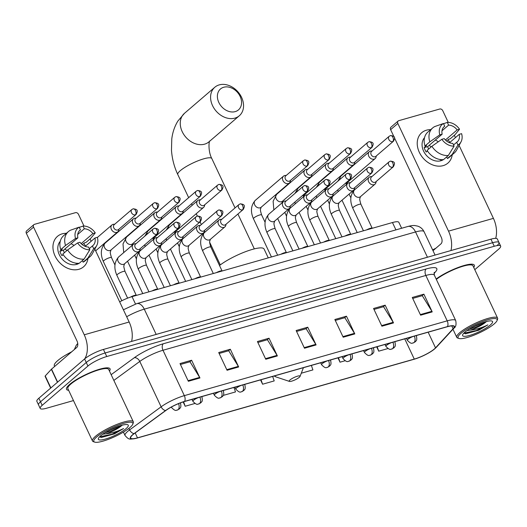 <?xml version="1.0" encoding="UTF-8"?>
<svg xmlns="http://www.w3.org/2000/svg" width="527" height="527" viewBox="0 0 527 527"><rect width="100%" height="100%" fill="white"/><g stroke="black" fill="none" stroke-linecap="round" stroke-linejoin="round"><path stroke-width="0.79" d="M119.669 301.872A15.039 3.202 -25.2 0 1 132.033 296.642L392.463 222.539A15.039 3.202 -25.2 0 1 398.853 222.341L401.64 228.263M496.987 245.622A15.039 3.202 154.8 0 0 498.983 242.525L497.31 238.981A15.039 3.202 154.8 0 0 490.927 239.179L103.43 349.441A15.039 3.202 154.8 0 0 84.59 358.946L38.853 398.234A15.039 3.202 154.8 0 0 36.864 401.337L38.53 404.881A15.039 3.202 154.8 0 1 40.526 401.785A15.039 3.202 154.8 0 0 38.53 404.881L40.197 408.425A15.039 3.202 154.8 0 0 46.58 408.227L73.477 400.573M498.983 242.525A15.039 3.202 154.8 0 0 492.593 242.723L105.097 352.985A15.039 3.202 154.8 0 0 86.263 362.49L40.526 401.785L86.263 362.49A15.039 3.202 154.8 0 1 105.097 352.985L492.593 242.723A15.039 3.202 154.8 0 1 498.983 242.525L500.65 246.069A15.039 3.202 154.8 0 0 494.267 246.267L106.764 356.529A15.039 3.202 154.8 0 0 87.93 366.041L42.193 405.329A15.039 3.202 154.8 0 0 40.197 408.425M473.733 267.433A24.064 5.125 154.8 0 0 474.333 265.18A24.064 5.125 154.8 0 0 459.261 267.077A24.064 5.125 154.8 0 0 436.145 278.994A24.064 5.125 154.8 0 1 459.261 267.077A24.064 5.125 154.8 0 1 474.333 265.18A24.064 5.125 154.8 0 1 473.733 267.433M109.458 371.08A24.064 5.125 154.8 0 0 110.057 368.828A24.064 5.125 154.8 0 0 93.239 371.383A24.064 5.125 154.8 0 0 69.709 384.361A24.064 5.125 154.8 0 0 66.514 389.321A24.064 5.125 154.8 0 0 68.635 390.29A24.064 5.125 154.8 0 1 66.514 389.321A24.064 5.125 154.8 0 1 69.709 384.361A24.064 5.125 154.8 0 1 93.239 371.383A24.064 5.125 154.8 0 1 110.057 368.828A24.064 5.125 154.8 0 1 109.458 371.08M434.367 348.96A16.041 3.419 -25.2 0 1 414.275 359.098L137.494 437.858A16.041 3.419 -25.2 0 1 130.683 438.069A16.041 3.419 -25.2 0 1 134.332 433.563L165.853 410.487A16.041 3.419 -25.2 0 1 184.417 401.548L447.278 326.753A16.041 3.419 -25.2 0 1 454.09 326.542A16.041 3.419 -25.2 0 1 453.108 328.749L435.519 347.86A16.041 3.419 -25.2 0 1 434.367 348.96M434.676 348.867A16.442 3.505 154.8 0 0 435.855 347.748L453.451 328.637A16.442 3.505 154.8 0 0 447.469 326.588L184.608 401.383A16.442 3.505 154.8 0 0 165.577 410.546L134.062 433.622A16.442 3.505 154.8 0 0 136.427 438.26A16.442 3.505 154.8 0 0 137.297 438.023L414.084 359.262A16.442 3.505 154.8 0 0 432.977 350.205A16.442 3.505 154.8 0 0 434.676 348.867M474.787 269.672L498.654 249.172A15.039 3.202 154.8 0 0 500.65 246.069M227.058 370.27L218.712 352.543L230.325 349.236L238.672 366.963L227.058 370.27M188.343 381.284L180.003 363.558L191.617 360.251L199.957 377.978L188.343 381.284M343.189 337.227L334.849 319.5L346.463 316.193L354.803 333.92L343.189 337.227M381.904 326.206L373.557 308.479L385.171 305.179L393.511 322.906L381.904 326.206M420.612 315.192L412.272 297.465L423.886 294.165L432.226 311.892L420.612 315.192M265.766 359.256L257.426 341.529L269.04 338.222L277.38 355.949L265.766 359.256M304.481 348.242L296.134 330.515L307.748 327.208L316.095 344.935L304.481 348.242M183.139 401.936L185.168 406.251L194.885 403.484M301.306 373.208L312.919 369.901L311.365 365.428M337.972 357.853L340.014 362.187L345.007 360.771M376.686 346.838L378.729 351.173L387.898 348.564M223.619 394.683L223.883 395.237L235.497 391.93L233.942 387.457M260.549 379.888L262.591 384.223L274.205 380.916L272.657 376.443M307.748 327.208L305.91 328.789M296.576 331.443L306.134 328.723L315.772 344.342A4.012 2.391 74.1 0 1 316.095 344.935M269.04 338.222L267.202 339.803M257.861 342.458L267.42 339.737L277.064 355.363A4.012 2.391 74.1 0 1 277.38 355.949M423.886 294.165L422.048 295.739M412.707 298.401L422.265 295.68L431.909 311.299A4.012 2.391 74.1 0 1 432.226 311.892M385.171 305.179L383.333 306.754M373.999 309.415L383.557 306.694L393.195 322.313A4.012 2.391 74.1 0 1 393.511 322.906M346.463 316.193L344.625 317.774M335.284 320.429L344.842 317.709L354.487 333.327A4.012 2.391 74.1 0 1 354.803 333.92M191.617 360.251L189.779 361.832M180.438 364.486L189.997 361.766L199.641 377.391A4.012 2.391 74.1 0 1 199.957 377.978M230.325 349.236L228.487 350.817M219.153 353.472L228.711 350.751L238.349 366.377A4.012 2.391 74.1 0 1 238.672 366.963M262.591 384.223L261.043 379.743M340.014 362.187L338.466 357.714M378.729 351.173L377.174 346.7M223.883 395.237L223.652 394.578M185.168 406.251L183.62 401.785M426.468 130.182A20.052 15.52 -130.7 0 1 430.684 129.649A20.052 15.52 -130.7 0 0 426.468 130.182A20.052 15.52 -130.7 0 0 419.327 152.316A20.052 15.52 -130.7 0 0 443.154 165.636A20.052 15.52 -130.7 0 1 420.981 155.281A20.052 15.52 -130.7 0 1 421.745 132.699A20.052 15.52 -130.7 0 1 426.468 130.182M448.102 139.741A20.052 15.52 -130.7 0 1 449.781 142.474A20.052 15.52 -130.7 0 0 448.102 139.741M452.245 154.74A20.052 15.52 -130.7 0 1 443.154 165.636A20.052 15.52 -130.7 0 0 447.878 163.12L447.878 163.12A20.052 15.52 -130.7 0 0 452.245 154.74M495.696 238.356A20.052 11.956 -105.9 0 0 493.424 218.369L459.103 145.432M450.947 250.556A20.052 11.956 -105.9 0 0 448.523 231.142L397.845 123.456L390.626 129.655L394.025 136.888M455.427 137.619L454.333 135.287M448.266 122.396L442.752 110.677A2.503 1.943 49.3 0 0 439.768 109.01L398.735 120.69A2.503 1.943 49.3 0 0 398.148 121.006A2.503 1.943 49.3 0 0 397.845 123.456M394.473 137.843L441.297 237.348A5.013 2.991 74.1 0 1 440.974 243.849L433.003 250.694M390.626 129.655A2.503 1.943 -130.7 0 1 390.922 127.205L398.148 121.006M429.057 145.439A12.529 9.703 -130.7 0 1 431.224 146.855M441.988 130.808L448.596 125.13A10.026 7.76 -130.7 0 1 457.153 129.912L445.427 139.984M449.491 142.718L459.241 134.345A10.026 7.76 -130.7 0 1 457.232 141.868A10.026 7.76 -130.7 0 1 456.672 142.297L453.549 144.978M435.295 140.077A10.026 7.76 -130.7 0 1 438.26 141.816M443.372 159.622A14.539 11.251 -130.7 0 1 440.862 160.761A14.539 11.251 -130.7 0 1 425.197 153.858A14.539 11.251 -130.7 0 1 424.525 137.679M441.751 159.661A14.539 11.251 -130.7 0 1 440.276 159.879L440.638 159.576M428.616 149.088A10.026 7.76 49.3 0 1 427.72 146.585L442.16 134.181L439.781 134.859L429.808 141.842L424.993 145.979L426.56 145.531L424.156 147.6A14.539 11.251 -130.7 0 0 426.238 152.033L427.456 150.992M446.659 156.921L447.403 158.508L452.219 154.371L457.956 145.017L456.672 142.297M459.241 134.345L461.619 133.667A13.037 10.092 -130.7 0 1 461.026 141.862L456.58 150.109A16.541 12.806 -130.7 0 1 454.254 153.014L449.445 157.151A16.541 12.806 -130.7 0 1 447.403 158.508M443.53 159.609A16.541 12.806 -130.7 0 1 427.081 150.412L431.896 146.275L441.863 139.286L444.248 138.614A10.026 7.76 -130.7 0 0 452.805 143.397L454.083 146.124L448.345 155.472L443.53 159.609M424.993 145.979A16.541 12.806 -130.7 0 1 427.884 132.053L432.7 127.916A16.541 12.806 -130.7 0 1 434.742 126.559L443.444 123.509L444.729 126.23L443.662 127.145M454.254 153.014A16.541 12.806 -130.7 0 1 452.219 154.371M448.345 155.472A16.541 12.806 -130.7 0 1 431.896 146.275M429.808 141.842A16.541 12.806 -130.7 0 1 432.7 127.916M461.026 141.862A13.037 10.092 -130.7 0 1 457.956 145.017M454.083 146.124A13.037 10.092 -130.7 0 1 441.863 139.286M439.781 134.859A13.037 10.092 -130.7 0 1 443.444 123.509M442.16 134.181A10.026 7.76 -130.7 0 1 444.169 126.658A10.026 7.76 -130.7 0 1 444.729 126.23M446.593 141.032L448.681 139.24L450.249 138.792L455.064 134.655L459.531 129.234L457.153 129.912M448.596 125.13L447.318 122.402L443.543 123.726M447.318 122.402A13.037 10.092 -130.7 0 1 459.531 129.234M427.72 146.585L424.156 147.6M460.941 333.341A21.554 4.591 154.8 0 0 458.977 338.466A21.554 4.591 154.8 0 0 475.268 334.645A21.554 4.591 154.8 0 0 494.234 323.868A21.554 4.591 154.8 0 0 497.047 320.554A21.554 4.591 154.8 0 0 484.089 320.95A21.554 4.591 154.8 0 0 460.941 333.341M497.047 320.554L497.534 319.29A22.556 4.802 154.8 0 0 497.58 318.11A22.556 4.802 154.8 0 0 481.81 320.508A22.556 4.802 154.8 0 0 459.748 332.675A22.556 4.802 154.8 0 0 456.757 337.32A22.556 4.802 154.8 0 0 457.693 338.038L458.977 338.466M463.793 333.189L465.598 333.802L478.779 330.218L487.857 324.876C482.1 327.735 476.105 329.513 469.886 330.205A12.529 2.668 154.8 0 0 485.584 322.28L475.183 327.399L469.162 329.138M469.886 330.205L466.968 330.581M490.36 324.968A16.541 3.524 154.8 0 0 491.875 321.035A16.541 3.524 154.8 0 0 479.372 323.96A16.541 3.524 154.8 0 0 464.807 332.241A16.541 3.524 154.8 0 0 462.647 334.79A16.541 3.524 154.8 0 0 472.607 334.474A16.541 3.524 154.8 0 0 490.36 324.968M485.584 322.28L486.559 321.503M435.961 248.158A25.065 5.342 154.8 0 0 432.634 249.91M497.58 318.11L472.969 265.819A22.556 4.802 154.8 0 0 458.22 267.828A22.556 4.802 154.8 0 0 436.336 279.402M487.857 324.876L476.276 330.561L463.859 333.123M478.819 324.191L476.856 325.06M478.779 330.218L465.321 333.782M483.99 322.247L471.685 327.662M223.744 87.245A13.788 10.672 49.3 0 0 218.83 102.462A13.788 10.672 49.3 0 0 235.213 111.619A13.788 10.672 49.3 0 0 240.121 96.401A13.788 10.672 49.3 0 0 223.744 87.245M234.89 118.12A18.801 14.552 -130.7 0 1 214.1 108.41A18.801 14.552 -130.7 0 1 214.818 87.245A18.801 14.552 -130.7 0 1 219.252 84.88A18.801 14.552 -130.7 0 1 240.035 94.596A18.801 14.552 -130.7 0 1 239.317 115.762A18.801 14.552 -130.7 0 1 234.89 118.12M289.969 379.98A6.014 1.285 154.8 0 0 289.422 381.41A6.014 1.285 154.8 0 0 293.967 380.342A6.014 1.285 154.8 0 0 299.257 377.332A6.014 1.285 154.8 0 0 300.047 376.41A6.014 1.285 154.8 0 0 296.431 376.522A6.014 1.285 154.8 0 0 289.969 379.98M268.256 257.881L264.086 249.034A27.569 5.876 154.8 0 0 246.208 251.432A27.569 5.876 154.8 0 0 219.509 265.489M372.075 150.992L371.048 151.051A4.512 3.491 49.3 0 0 370.349 151.163A4.512 3.491 49.3 0 0 369.289 151.73A4.512 3.491 49.3 0 0 368.742 156.144A4.512 3.491 49.3 0 0 374.104 159.141A4.512 3.491 49.3 0 0 375.165 158.574A4.512 3.491 49.3 0 0 376.107 156.941L376.318 155.933M392.694 141.618A3.261 2.523 49.3 0 1 389.091 139.932A3.261 2.523 49.3 0 1 389.216 136.262L371.548 151.44A3.261 2.523 49.3 0 0 371.153 154.628A3.261 2.523 49.3 0 0 375.026 156.796A3.261 2.523 49.3 0 0 375.797 156.387L393.465 141.21C395.296 137.685 395.316 135.992 390.448 135.604A3.261 1.943 -105.9 0 1 392.905 137.389A3.261 1.943 74.1 0 1 392.694 141.618A3.261 2.523 49.3 0 0 393.465 141.21M350.626 157.092L349.599 157.151A4.512 3.491 49.3 0 0 348.907 157.27A4.512 3.491 49.3 0 0 347.84 157.836A4.512 3.491 49.3 0 0 347.3 162.25A4.512 3.491 49.3 0 0 352.655 165.247A4.512 3.491 49.3 0 0 353.722 164.681A4.512 3.491 49.3 0 0 354.658 163.041L354.875 162.039M371.252 147.718A3.261 2.523 49.3 0 1 367.648 146.032A3.261 2.523 49.3 0 1 367.774 142.362L350.099 157.547A3.261 2.523 49.3 0 0 349.711 160.728A3.261 2.523 49.3 0 0 353.577 162.896A3.261 2.523 49.3 0 0 354.348 162.487L372.016 147.31C373.847 143.785 373.874 142.092 369.005 141.704A3.261 1.943 -105.9 0 1 371.463 143.496A3.261 1.943 74.1 0 1 371.252 147.718A3.261 2.523 49.3 0 0 372.016 147.31M329.177 163.199L328.156 163.251A4.512 3.491 49.3 0 0 327.458 163.37A4.512 3.491 49.3 0 0 326.397 163.937A4.512 3.491 49.3 0 0 325.851 168.35A4.512 3.491 49.3 0 0 331.213 171.347A4.512 3.491 49.3 0 0 332.273 170.781A4.512 3.491 49.3 0 0 333.216 169.141L333.426 168.139M349.803 153.818A3.261 2.523 49.3 0 1 346.199 152.138A3.261 2.523 49.3 0 1 346.325 148.469L328.657 163.647A3.261 2.523 49.3 0 0 328.262 166.835A3.261 2.523 49.3 0 0 332.135 168.996A3.261 2.523 49.3 0 0 332.899 168.587L350.574 153.41C352.405 149.885 352.425 148.199 347.556 147.804A3.261 1.943 -105.9 0 1 350.014 149.596A3.261 1.943 74.1 0 1 349.803 153.818A3.261 2.523 49.3 0 0 350.574 153.41M307.735 169.299L306.707 169.358A4.512 3.491 49.3 0 0 306.009 169.47A4.512 3.491 49.3 0 0 304.949 170.037A4.512 3.491 49.3 0 0 304.402 174.45A4.512 3.491 49.3 0 0 309.764 177.447A4.512 3.491 49.3 0 0 310.831 176.881A4.512 3.491 49.3 0 0 311.767 175.247L311.977 174.239M328.361 159.925A3.261 2.523 49.3 0 1 324.757 158.238A3.261 2.523 49.3 0 1 324.882 154.569L307.208 169.747A3.261 2.523 49.3 0 0 306.819 172.935A3.261 2.523 49.3 0 0 310.686 175.102A3.261 2.523 49.3 0 0 311.457 174.694L329.125 159.516C330.956 155.992 330.976 154.299 326.108 153.91A3.261 1.943 -105.9 0 1 328.565 155.696A3.261 1.943 74.1 0 1 328.361 159.925A3.261 2.523 49.3 0 0 329.125 159.516M286.286 175.399L285.265 175.458A4.512 3.491 49.3 0 0 284.567 175.577A4.512 3.491 49.3 0 0 283.506 176.143A4.512 3.491 49.3 0 0 282.959 180.557A4.512 3.491 49.3 0 0 288.322 183.554A4.512 3.491 49.3 0 0 289.382 182.988A4.512 3.491 49.3 0 0 290.324 181.347L290.535 180.346M306.912 166.025A3.261 2.523 49.3 0 1 303.308 164.338A3.261 2.523 49.3 0 1 303.433 160.676L285.766 175.853A3.261 2.523 49.3 0 0 285.37 179.035A3.261 2.523 49.3 0 0 289.244 181.202A3.261 2.523 49.3 0 0 290.008 180.794L307.682 165.616C309.514 162.092 309.533 160.399 304.665 160.01A3.261 1.943 -105.9 0 1 307.122 161.802A3.261 1.943 74.1 0 1 306.912 166.025A3.261 2.523 49.3 0 0 307.682 165.616M200.504 199.812L199.476 199.865A4.512 3.491 49.3 0 0 198.784 199.983A4.512 3.491 49.3 0 0 197.717 200.55A4.512 3.491 49.3 0 0 197.177 204.963A4.512 3.491 49.3 0 0 202.533 207.961A4.512 3.491 49.3 0 0 203.6 207.394A4.512 3.491 49.3 0 0 204.535 205.761L204.753 204.753M221.129 190.431A3.261 2.523 49.3 0 1 217.526 188.752A3.261 2.523 49.3 0 1 217.651 185.082L199.977 200.26A3.261 2.523 49.3 0 0 199.588 203.448A3.261 2.523 49.3 0 0 203.462 205.609A3.261 2.523 49.3 0 0 204.226 205.201L221.893 190.023C223.725 186.505 223.751 184.812 218.883 184.417A3.261 1.943 -105.9 0 1 221.34 186.209A3.261 1.943 74.1 0 1 221.129 190.431A3.261 2.523 49.3 0 0 221.893 190.023M179.055 205.912L178.034 205.971A4.512 3.491 49.3 0 0 177.335 206.083A4.512 3.491 49.3 0 0 176.275 206.65A4.512 3.491 49.3 0 0 175.728 211.063A4.512 3.491 49.3 0 0 181.09 214.061A4.512 3.491 49.3 0 0 182.151 213.494A4.512 3.491 49.3 0 0 183.093 211.861L183.304 210.853M199.68 196.538A3.261 2.523 49.3 0 1 196.077 194.852A3.261 2.523 49.3 0 1 196.202 191.182L178.534 206.36A3.261 2.523 49.3 0 0 178.139 209.548A3.261 2.523 49.3 0 0 182.013 211.716A3.261 2.523 49.3 0 0 182.783 211.307L200.451 196.13C202.282 192.605 202.302 190.912 197.434 190.524A3.261 1.943 -105.9 0 1 199.891 192.309A3.261 1.943 74.1 0 1 199.68 196.538A3.261 2.523 49.3 0 0 200.451 196.13M157.613 212.012L156.585 212.071A4.512 3.491 49.3 0 0 155.887 212.19A4.512 3.491 49.3 0 0 154.826 212.756A4.512 3.491 49.3 0 0 154.286 217.17A4.512 3.491 49.3 0 0 159.641 220.167A4.512 3.491 49.3 0 0 160.709 219.601A4.512 3.491 49.3 0 0 161.644 217.961L161.855 216.959M178.238 202.638A3.261 2.523 49.3 0 1 174.635 200.958A3.261 2.523 49.3 0 1 174.76 197.289L157.086 212.467A3.261 2.523 49.3 0 0 156.697 215.655A3.261 2.523 49.3 0 0 160.564 217.816A3.261 2.523 49.3 0 0 161.334 217.407L179.002 202.23C180.833 198.705 180.853 197.012 175.992 196.624A3.261 1.943 -105.9 0 1 178.442 198.415A3.261 1.943 74.1 0 1 178.238 202.638A3.261 2.523 49.3 0 0 179.002 202.23M136.164 218.119L135.143 218.178A4.512 3.491 49.3 0 0 134.444 218.29A4.512 3.491 49.3 0 0 133.384 218.857A4.512 3.491 49.3 0 0 132.837 223.27A4.512 3.491 49.3 0 0 138.199 226.267A4.512 3.491 49.3 0 0 139.26 225.701A4.512 3.491 49.3 0 0 140.202 224.067L140.413 223.059M156.789 208.738A3.261 2.523 49.3 0 1 153.186 207.058A3.261 2.523 49.3 0 1 153.311 203.389L135.643 218.567A3.261 2.523 49.3 0 0 135.248 221.755A3.261 2.523 49.3 0 0 139.121 223.922A3.261 2.523 49.3 0 0 139.886 223.507L157.56 208.33C159.391 204.812 159.411 203.119 154.543 202.724A3.261 1.943 -105.9 0 1 157 204.516A3.261 1.943 74.1 0 1 156.789 208.738A3.261 2.523 49.3 0 0 157.56 208.33M114.721 224.219L113.694 224.278A4.512 3.491 49.3 0 0 112.995 224.39A4.512 3.491 49.3 0 0 111.935 224.957A4.512 3.491 49.3 0 0 111.388 229.37A4.512 3.491 49.3 0 0 116.75 232.367A4.512 3.491 49.3 0 0 117.817 231.801A4.512 3.491 49.3 0 0 118.753 230.167L118.964 229.159M135.347 214.845A3.261 2.523 49.3 0 1 131.743 213.158A3.261 2.523 49.3 0 1 131.862 209.489L114.194 224.667A3.261 2.523 49.3 0 0 113.806 227.855A3.261 2.523 49.3 0 0 117.673 230.022A3.261 2.523 49.3 0 0 118.443 229.614L136.111 214.436C137.942 210.912 137.962 209.219 133.094 208.83A3.261 1.943 -105.9 0 1 135.551 210.616A3.261 1.943 74.1 0 1 135.347 214.845A3.261 2.523 49.3 0 0 136.111 214.436M371.943 176.558L370.916 176.611A4.512 3.491 49.3 0 0 369.157 177.296A4.512 3.491 49.3 0 0 368.617 181.71A4.512 3.491 49.3 0 0 375.04 184.14A4.512 3.491 49.3 0 0 375.975 182.507L376.192 181.499M392.569 167.178A3.261 2.523 49.3 0 1 388.966 165.498A3.261 2.523 49.3 0 1 389.091 161.829L371.416 177.006A3.261 2.523 49.3 0 0 371.028 180.194A3.261 2.523 49.3 0 0 374.895 182.355A3.261 2.523 49.3 0 0 375.665 181.947L393.333 166.769C395.164 163.245 395.191 161.558 390.323 161.163A3.261 1.943 -105.9 0 1 392.773 162.955A3.261 1.943 74.1 0 1 392.569 167.178A3.261 2.523 49.3 0 0 393.333 166.769M372.339 228.27L372.088 228.145A4.512 0.962 154.8 0 0 366.515 229.924M350.495 182.658L349.473 182.717A4.512 3.491 49.3 0 0 347.715 183.396A4.512 3.491 49.3 0 0 347.168 187.81A4.512 3.491 49.3 0 0 353.591 190.24A4.512 3.491 49.3 0 0 354.533 188.607L354.743 187.599M371.12 173.284A3.261 2.523 49.3 0 1 367.517 171.598A3.261 2.523 49.3 0 1 367.642 167.929L349.974 183.106A3.261 2.523 49.3 0 0 349.579 186.294A3.261 2.523 49.3 0 0 353.452 188.462A3.261 2.523 49.3 0 0 354.216 188.053L371.891 172.876C373.722 169.351 373.742 167.658 368.874 167.27A3.261 1.943 -105.9 0 1 371.331 169.055A3.261 1.943 74.1 0 1 371.12 173.284A3.261 2.523 49.3 0 0 371.891 172.876M350.89 234.37L350.639 234.245A4.512 0.962 154.8 0 0 345.073 236.024M329.052 188.758L328.025 188.818A4.512 3.491 49.3 0 0 326.266 189.503A4.512 3.491 49.3 0 0 325.719 193.916A4.512 3.491 49.3 0 0 332.148 196.347A4.512 3.491 49.3 0 0 333.084 194.707L333.295 193.705M349.678 179.384A3.261 2.523 49.3 0 1 346.074 177.704A3.261 2.523 49.3 0 1 346.199 174.035L328.525 189.213A3.261 2.523 49.3 0 0 328.137 192.401A3.261 2.523 49.3 0 0 332.003 194.562A3.261 2.523 49.3 0 0 332.774 194.153L350.442 178.976C352.273 175.451 352.293 173.758 347.425 173.37A3.261 1.943 -105.9 0 1 349.882 175.162A3.261 1.943 74.1 0 1 349.678 179.384A3.261 2.523 49.3 0 0 350.442 178.976M329.441 240.47L329.197 240.345A4.512 0.962 154.8 0 0 323.624 242.13M307.603 194.865L306.582 194.918A4.512 3.491 49.3 0 0 304.817 195.603A4.512 3.491 49.3 0 0 304.277 200.016A4.512 3.491 49.3 0 0 310.699 202.447A4.512 3.491 49.3 0 0 311.641 200.813L311.852 199.805M328.229 185.484A3.261 2.523 49.3 0 1 324.625 183.804A3.261 2.523 49.3 0 1 324.751 180.135L307.083 195.313A3.261 2.523 49.3 0 0 306.688 198.501A3.261 2.523 49.3 0 0 310.561 200.662A3.261 2.523 49.3 0 0 311.325 200.253L329 185.076C330.831 181.552 330.851 179.865 325.982 179.47A3.261 1.943 -105.9 0 1 328.44 181.262A3.261 1.943 74.1 0 1 328.229 185.484A3.261 2.523 49.3 0 0 329 185.076M307.999 246.577L307.748 246.452A4.512 0.962 154.8 0 0 302.175 248.23M286.161 200.965L285.133 201.024A4.512 3.491 49.3 0 0 283.374 201.703A4.512 3.491 49.3 0 0 282.828 206.116A4.512 3.491 49.3 0 0 289.251 208.547A4.512 3.491 49.3 0 0 290.193 206.913L290.403 205.905M306.78 191.591A3.261 2.523 49.3 0 1 303.177 189.904A3.261 2.523 49.3 0 1 303.302 186.235L285.634 201.413A3.261 2.523 49.3 0 0 285.239 204.601A3.261 2.523 49.3 0 0 289.112 206.768A3.261 2.523 49.3 0 0 289.883 206.36L307.551 191.182C309.382 187.658 309.402 185.965 304.534 185.576A3.261 1.943 -105.9 0 1 306.991 187.362A3.261 1.943 74.1 0 1 306.78 191.591A3.261 2.523 49.3 0 0 307.551 191.182M286.55 252.677L286.306 252.552A4.512 0.962 154.8 0 0 280.733 254.337M221.821 219.272L220.793 219.331A4.512 3.491 49.3 0 0 219.034 220.009A4.512 3.491 49.3 0 0 218.494 224.423A4.512 3.491 49.3 0 0 224.917 226.854A4.512 3.491 49.3 0 0 225.852 225.22L226.07 224.212M242.446 209.898A3.261 2.523 49.3 0 1 238.843 208.211A3.261 2.523 49.3 0 1 238.968 204.542L221.294 219.719A3.261 2.523 49.3 0 0 220.905 222.908A3.261 2.523 49.3 0 0 224.779 225.075A3.261 2.523 49.3 0 0 225.543 224.667L243.21 209.489C245.042 205.965 245.068 204.272 240.2 203.883A3.261 1.943 -105.9 0 1 242.657 205.668A3.261 1.943 74.1 0 1 242.446 209.898A3.261 2.523 49.3 0 0 243.21 209.489M222.216 270.983L221.966 270.858A4.512 0.962 154.8 0 0 216.393 272.643M200.372 225.372L199.351 225.431A4.512 3.491 49.3 0 0 197.592 226.116A4.512 3.491 49.3 0 0 197.045 230.53A4.512 3.491 49.3 0 0 203.468 232.96A4.512 3.491 49.3 0 0 204.41 231.32L204.621 230.319M220.997 215.998A3.261 2.523 49.3 0 1 217.394 214.318A3.261 2.523 49.3 0 1 217.519 210.648L199.852 225.826A3.261 2.523 49.3 0 0 199.456 229.014A3.261 2.523 49.3 0 0 203.33 231.175A3.261 2.523 49.3 0 0 204.094 230.767L221.768 215.589C223.6 212.065 223.619 210.372 218.751 209.983A3.261 1.943 -105.9 0 1 221.208 211.775A3.261 1.943 74.1 0 1 220.997 215.998A3.261 2.523 49.3 0 0 221.768 215.589M200.767 277.09L200.517 276.958A4.512 0.962 154.8 0 0 194.95 278.743M178.93 231.478L177.902 231.537A4.512 3.491 49.3 0 0 176.143 232.216A4.512 3.491 49.3 0 0 175.596 236.63A4.512 3.491 49.3 0 0 182.026 239.06A4.512 3.491 49.3 0 0 182.961 237.427L183.172 236.419M199.555 222.098A3.261 2.523 49.3 0 1 195.952 220.418A3.261 2.523 49.3 0 1 196.077 216.749L178.403 231.926A3.261 2.523 49.3 0 0 178.014 235.114A3.261 2.523 49.3 0 0 181.881 237.282A3.261 2.523 49.3 0 0 182.652 236.867L200.319 221.689C202.151 218.171 202.17 216.478 197.302 216.083A3.261 1.943 -105.9 0 1 199.759 217.875A3.261 1.943 74.1 0 1 199.555 222.098A3.261 2.523 49.3 0 0 200.319 221.689M179.318 283.19L179.075 283.065A4.512 0.962 154.8 0 0 173.502 284.843M157.481 237.578L156.46 237.637A4.512 3.491 49.3 0 0 154.701 238.316A4.512 3.491 49.3 0 0 154.154 242.73A4.512 3.491 49.3 0 0 160.577 245.16A4.512 3.491 49.3 0 0 161.519 243.527L161.73 242.519M178.106 228.204A3.261 2.523 49.3 0 1 174.503 226.518A3.261 2.523 49.3 0 1 174.628 222.849L156.96 238.026A3.261 2.523 49.3 0 0 156.565 241.214A3.261 2.523 49.3 0 0 160.439 243.382A3.261 2.523 49.3 0 0 161.203 242.973L178.877 227.796C180.708 224.271 180.728 222.578 175.86 222.19A3.261 1.943 -105.9 0 1 178.317 223.975A3.261 1.943 74.1 0 1 178.106 228.204A3.261 2.523 49.3 0 0 178.877 227.796M157.876 289.29L157.626 289.165A4.512 0.962 154.8 0 0 152.053 290.95M136.038 243.678L135.011 243.737A4.512 3.491 49.3 0 0 133.252 244.423A4.512 3.491 49.3 0 0 132.705 248.836A4.512 3.491 49.3 0 0 139.128 251.267A4.512 3.491 49.3 0 0 140.07 249.627L140.281 248.625M156.664 234.304A3.261 2.523 49.3 0 1 153.061 232.624A3.261 2.523 49.3 0 1 153.179 228.955L135.511 244.133A3.261 2.523 49.3 0 0 135.123 247.321A3.261 2.523 49.3 0 0 138.99 249.482A3.261 2.523 49.3 0 0 139.76 249.073L157.428 233.896C159.259 230.371 159.279 228.685 154.411 228.29A3.261 1.943 -105.9 0 1 156.868 230.082A3.261 1.943 74.1 0 1 156.664 234.304A3.261 2.523 49.3 0 0 157.428 233.896M136.427 295.397L136.183 295.265A4.512 0.962 154.8 0 0 130.485 297.123M62.199 233.836A20.052 15.52 -130.7 0 1 66.415 233.296A20.052 15.52 -130.7 0 0 62.199 233.836A20.052 15.52 -130.7 0 0 55.052 255.97A20.052 15.52 -130.7 0 0 78.879 269.29A20.052 15.52 -130.7 0 1 56.705 258.928A20.052 15.52 -130.7 0 1 57.476 236.353A20.052 15.52 -130.7 0 1 62.199 233.836M83.826 243.388A20.052 15.52 -130.7 0 1 85.506 246.122A20.052 15.52 -130.7 0 0 83.826 243.388M87.969 258.395A20.052 15.52 -130.7 0 1 78.879 269.29A20.052 15.52 -130.7 0 0 83.602 266.774A20.052 15.52 -130.7 0 0 87.969 258.395M131.585 341.43A20.052 11.956 -105.9 0 0 129.155 322.017L94.827 249.08M84.623 358.92A20.052 11.956 -105.9 0 0 84.248 334.797L33.57 227.104L26.35 233.309L77.028 341.002A5.013 2.991 74.1 0 1 76.705 347.497L51.534 369.124L57.641 382.101M91.158 241.267L90.058 238.935M83.991 226.05L78.477 214.331A2.503 1.943 49.3 0 0 75.499 212.664L34.466 224.337A2.503 1.943 49.3 0 0 33.873 224.654A2.503 1.943 49.3 0 0 33.57 227.104M26.35 233.309A2.503 1.943 -130.7 0 1 26.653 230.859L33.873 224.654M50.651 388.103L45.091 376.278A2.503 0.534 -25.2 0 1 45.243 375.935L51.356 369.295A2.503 0.534 -25.2 0 1 51.534 369.124M64.781 249.087A12.529 9.703 -130.7 0 1 66.949 250.503M77.713 234.456L84.327 228.784A10.026 7.76 -130.7 0 1 92.884 233.566L81.151 243.639M85.222 246.366L94.965 238A10.026 7.76 -130.7 0 1 92.963 245.516A10.026 7.76 -130.7 0 1 92.403 245.944L89.274 248.632M71.02 243.731A10.026 7.76 -130.7 0 1 73.984 245.463M79.096 263.276A14.539 11.251 -130.7 0 1 76.586 264.416A14.539 11.251 -130.7 0 1 60.921 257.512A14.539 11.251 -130.7 0 1 60.249 241.333M77.476 263.316A14.539 11.251 -130.7 0 1 76.007 263.533L76.362 263.223M64.347 252.743A10.026 7.76 49.3 0 1 63.444 250.239L77.891 237.829L75.506 238.507L65.532 245.496L60.724 249.633L62.291 249.185L59.88 251.254A14.539 11.251 -130.7 0 0 61.969 255.681L63.181 254.64M82.383 260.575L83.128 262.156L87.943 258.026L93.681 248.672L92.403 245.944M94.965 238L97.343 237.321A13.037 10.092 -130.7 0 1 96.751 245.516L92.311 253.764A16.541 12.806 -130.7 0 1 89.985 256.669L85.17 260.799A16.541 12.806 -130.7 0 1 83.128 262.156M79.254 263.263A16.541 12.806 -130.7 0 1 62.805 254.06L67.621 249.923L77.594 242.94L79.972 242.262A10.026 7.76 -130.7 0 0 88.529 247.044L89.814 249.772L84.07 259.126L79.254 263.263M60.724 249.633A16.541 12.806 -130.7 0 1 63.609 235.707L68.424 231.57A16.541 12.806 -130.7 0 1 70.466 230.213L79.169 227.157L80.453 229.884L79.386 230.8M89.985 256.669A16.541 12.806 -130.7 0 1 87.943 258.026M84.07 259.126A16.541 12.806 -130.7 0 1 67.621 249.923M65.532 245.496A16.541 12.806 -130.7 0 1 68.424 231.57M96.751 245.516A13.037 10.092 -130.7 0 1 93.681 248.672M89.814 249.772A13.037 10.092 -130.7 0 1 77.594 242.94M75.506 238.507A13.037 10.092 -130.7 0 1 79.169 227.157M77.891 237.829A10.026 7.76 -130.7 0 1 79.893 230.306A10.026 7.76 -130.7 0 1 80.453 229.884M82.324 244.68L84.406 242.888L85.973 242.446L90.789 238.309L95.262 232.888L92.884 233.566M84.327 228.784L83.042 226.057L79.274 227.374M83.042 226.057A13.037 10.092 -130.7 0 1 95.262 232.888M63.444 250.239L59.88 251.254M96.665 436.988A21.554 4.591 154.8 0 0 94.702 442.12A21.554 4.591 154.8 0 0 110.999 438.299A21.554 4.591 154.8 0 0 129.958 427.516A21.554 4.591 154.8 0 0 132.771 424.202A21.554 4.591 154.8 0 0 119.813 424.597A21.554 4.591 154.8 0 0 96.665 436.988M132.771 424.202L133.259 422.944A22.556 4.802 154.8 0 0 133.305 421.765A22.556 4.802 154.8 0 0 117.534 424.156A22.556 4.802 154.8 0 0 95.473 436.323A22.556 4.802 154.8 0 0 92.482 440.974A22.556 4.802 154.8 0 0 93.424 441.692L94.702 442.12M133.305 421.765L108.7 369.467A22.556 4.802 154.8 0 0 92.93 371.864A22.556 4.802 154.8 0 0 70.868 384.031A22.556 4.802 154.8 0 0 67.878 388.676L92.482 440.974M71.685 351.805A25.065 5.342 154.8 0 0 57.674 360.652A25.065 5.342 154.8 0 0 54.347 365.817L54.643 366.449M99.517 436.843L101.322 437.45L114.504 433.873L123.581 428.53C117.824 431.382 111.836 433.161 105.617 433.859A12.529 2.668 154.8 0 0 121.309 425.935L110.914 431.046L104.893 432.786M105.617 433.859L102.693 434.228M126.085 428.622A16.541 3.524 154.8 0 0 127.6 424.69A16.541 3.524 154.8 0 0 115.097 427.614A16.541 3.524 154.8 0 0 100.538 435.888A16.541 3.524 154.8 0 0 98.371 438.438A16.541 3.524 154.8 0 0 108.331 438.128A16.541 3.524 154.8 0 0 126.085 428.622M121.309 425.935L122.284 425.151M123.581 428.53L112.007 434.215L99.583 436.778M114.543 427.845L112.58 428.708M114.504 433.873L101.052 437.436M119.721 425.902L107.409 431.317M395.922 229.891L392.463 222.539M135.498 304.013L132.033 296.642M490.927 239.179L494.267 246.267M38.853 398.234L42.193 405.329M84.59 358.946L87.93 366.041M103.43 349.441L106.764 356.529M123.39 309.777L136.724 303.638L407.99 226.452C410.974 225.655 413.267 225.358 414.881 225.563L417.746 226.136C420.605 227.117 422.713 228.975 424.064 231.696A20.052 4.269 154.8 0 0 415.546 231.959L427.437 257.222A20.052 4.269 -25.2 0 1 428.813 256.853M407.99 226.452A10.026 5.975 74.1 0 1 415.546 231.959L144.279 309.151L156.17 334.408L427.437 257.222A2.503 1.495 -105.9 0 0 427.443 257.242M136.724 303.638A10.026 5.975 74.1 0 1 144.279 309.151A20.052 4.269 154.8 0 0 126.671 316.747M154.707 334.849A20.052 4.269 -25.2 0 1 156.17 334.408A2.503 1.495 -105.9 0 0 156.176 334.428M414.275 359.098L404.749 338.854M432.977 350.205L436.356 347.293A5.013 4.341 -137.4 0 1 435.855 347.748M184.608 401.383A5.013 2.991 -105.9 0 0 184.338 395.639L447.199 320.844A5.013 2.991 74.1 0 1 447.469 326.588M165.577 410.546A5.013 3.3 -126.2 0 1 161.13 406.818A20.052 4.269 -25.2 0 1 184.338 395.639L162.988 350.257A20.052 4.269 154.8 0 0 139.78 361.436L113.852 380.415M436.356 347.293L453.951 328.183A5.013 4.341 -137.4 0 1 453.451 328.637M426.165 268.968A5.013 2.991 74.1 0 0 425.842 275.463L447.199 320.844A20.052 4.269 -25.2 0 1 455.717 320.581L434.36 275.199A20.052 4.269 154.8 0 0 425.842 275.463L162.988 350.257A5.013 2.991 74.1 0 1 163.304 343.762L426.165 268.968A25.065 5.342 -25.2 0 1 435.282 272.084L433.998 273.48M134.062 433.622A5.013 3.3 -126.2 0 1 129.616 429.887L161.13 406.818L139.78 361.436A5.013 3.3 53.8 0 0 134.299 357.728A25.065 5.342 -25.2 0 1 163.304 343.762M136.427 438.26C129.227 439.32 129.26 440.164 125.051 435.526A20.052 4.269 -25.2 0 1 129.616 429.887L128.904 428.379M111.151 374.677L134.299 357.728M435.282 272.084A5.013 4.341 42.6 0 0 434.116 272.716M137.494 437.858L135.182 432.944M435.519 347.86L428.148 332.194M453.108 328.749L451.764 325.884M304.198 347.636L315.772 344.342M342.906 336.621L354.487 333.327M381.62 325.607L393.195 322.313M420.329 314.593L431.909 311.299M265.483 358.656L277.064 355.363M226.775 369.671L238.349 366.377M188.06 380.685L199.641 377.391M448.523 231.142L493.424 218.369M188.666 197.658L177.797 174.556C174.18 166.809 172.072 158.693 171.479 150.228L171.776 138.996C172.573 132.429 174.589 126.467 177.83 121.124L184.49 113.298A18.801 14.552 49.3 0 0 183.771 134.464A18.801 14.552 49.3 0 0 204.555 144.174A18.801 14.552 49.3 0 0 208.988 141.816L239.317 115.762M177.797 174.556A18.801 4.005 -25.2 0 1 180.287 170.682A18.801 4.005 -25.2 0 1 203.837 158.798A18.801 4.005 -25.2 0 1 211.814 158.548C208.205 151.908 208.725 141.658 209.772 140.953M275.186 375.725A16.581 3.531 154.8 0 0 275.911 376.904L289.422 381.41M416.225 335.587L416.429 336.009C417.437 341.298 415.869 340.501 415.507 341.621L413.26 342.965A5.013 2.991 -105.9 0 0 413.978 342.576A5.013 2.991 74.1 0 0 414.321 336.134M416.429 336.009A5.013 1.067 154.8 0 0 415.335 335.844M345.132 183.534A4.512 3.491 49.3 0 0 345.844 183.416A4.512 3.491 49.3 0 0 346.055 183.35A4.512 3.491 49.3 0 0 346.904 182.856L375.165 158.574M413.049 336.496A5.013 1.067 154.8 0 0 408.017 339.243A5.013 1.067 154.8 0 0 407.351 340.277L406.455 338.367M369.289 151.73L341.028 176.011A4.512 3.491 49.3 0 0 340.099 179.272M394.782 341.694L394.98 342.115C395.994 347.405 394.427 346.608 394.058 347.721L391.818 349.072A5.013 2.991 -105.9 0 0 392.529 348.676A5.013 2.991 74.1 0 0 392.878 342.234M394.98 342.115A5.013 1.067 154.8 0 0 393.886 341.944M323.69 189.641A4.512 3.491 49.3 0 0 324.395 189.522A4.512 3.491 49.3 0 0 324.612 189.45A4.512 3.491 49.3 0 0 325.462 188.956L353.722 164.681M391.601 342.596A5.013 1.067 154.8 0 0 386.574 345.35A5.013 1.067 154.8 0 0 385.909 346.384L385.006 344.474M347.84 157.836L319.579 182.111A4.512 3.491 49.3 0 0 318.651 185.372M373.333 347.794L373.531 348.215C374.545 353.505 372.978 352.708 372.609 353.821L370.369 355.172A5.013 2.991 -105.9 0 0 371.08 354.783A5.013 2.991 74.1 0 0 371.43 348.334M373.531 348.215A5.013 1.067 154.8 0 0 372.437 348.051M302.241 195.741A4.512 3.491 49.3 0 0 302.953 195.622A4.512 3.491 49.3 0 0 303.163 195.557A4.512 3.491 49.3 0 0 304.013 195.056L332.273 170.781M370.158 348.696A5.013 1.067 154.8 0 0 365.125 351.45A5.013 1.067 154.8 0 0 364.46 352.484L363.564 350.574M326.397 163.937L298.13 188.211A4.512 3.491 49.3 0 0 297.202 191.479M351.891 353.894L352.089 354.315C353.103 359.605 351.535 358.815 351.166 359.928L348.927 361.272A5.013 2.991 -105.9 0 0 349.638 360.883A5.013 2.991 74.1 0 0 349.987 354.44M352.089 354.315A5.013 1.067 154.8 0 0 350.995 354.151M304.949 170.037L276.688 194.318A4.512 3.491 49.3 0 0 276.517 199.397A4.512 3.491 49.3 0 0 281.504 201.729A4.512 3.491 49.3 0 0 281.721 201.657A4.512 3.491 49.3 0 0 282.564 201.162L310.831 176.881M348.709 354.803A5.013 1.067 154.8 0 0 343.683 357.55A5.013 1.067 154.8 0 0 343.018 358.584L342.115 356.674M330.442 360L330.64 360.422C331.654 365.712 330.086 364.915 329.718 366.028L327.478 367.378A5.013 2.991 -105.9 0 0 328.189 366.983A5.013 2.991 74.1 0 0 328.538 360.54M330.64 360.422A5.013 1.067 154.8 0 0 329.546 360.251M265.081 222.275L261.623 214.917A4.512 0.962 154.8 0 0 259.916 214.917A4.512 0.962 154.8 0 0 254.054 217.829A4.512 0.962 154.8 0 0 253.454 218.758L271.438 256.978M283.506 176.143L255.239 200.418A4.512 3.491 49.3 0 0 255.068 205.497A4.512 3.491 49.3 0 0 260.061 207.829A4.512 3.491 49.3 0 0 260.272 207.757A4.512 3.491 49.3 0 0 261.122 207.263L289.382 182.988M327.26 360.903A5.013 1.067 154.8 0 0 322.234 363.656A5.013 1.067 154.8 0 0 321.569 364.691L320.673 362.78M244.66 384.407L244.857 384.829C245.872 390.118 244.304 389.321 243.935 390.435L241.695 391.785A5.013 2.991 -105.9 0 0 242.407 391.396A5.013 2.991 74.1 0 0 242.756 384.947M244.857 384.829A5.013 1.067 154.8 0 0 243.764 384.664M173.567 232.354A4.512 3.491 49.3 0 0 174.272 232.236A4.512 3.491 49.3 0 0 174.49 232.17A4.512 3.491 49.3 0 0 175.339 231.669L203.6 207.394M241.478 385.309A5.013 1.067 154.8 0 0 236.452 388.063A5.013 1.067 154.8 0 0 235.786 389.097L234.89 387.187M197.717 200.55L169.457 224.825A4.512 3.491 49.3 0 0 168.528 228.092M223.211 390.507L223.408 390.929C224.423 396.218 222.855 395.428 222.486 396.541L220.246 397.885A5.013 2.991 -105.9 0 0 220.958 397.496A5.013 2.991 74.1 0 0 221.307 391.054M223.408 390.929A5.013 1.067 154.8 0 0 222.322 390.764M152.119 238.454A4.512 3.491 49.3 0 0 152.83 238.342A4.512 3.491 49.3 0 0 153.041 238.27A4.512 3.491 49.3 0 0 153.891 237.776L182.151 213.494M220.036 391.416A5.013 1.067 154.8 0 0 215.003 394.17A5.013 1.067 154.8 0 0 214.337 395.197L213.442 393.294M176.275 206.65L148.015 230.931A4.512 3.491 49.3 0 0 147.079 234.192M201.769 396.614L201.966 397.035C202.981 402.325 201.413 401.528 201.044 402.641L198.804 403.992A5.013 2.991 -105.9 0 0 199.516 403.596A5.013 2.991 74.1 0 0 199.865 397.154M201.966 397.035A5.013 1.067 154.8 0 0 200.873 396.864M154.826 212.756L126.566 237.031A4.512 3.491 49.3 0 0 126.394 242.11A4.512 3.491 49.3 0 0 131.381 244.442A4.512 3.491 49.3 0 0 131.598 244.37A4.512 3.491 49.3 0 0 132.448 243.876L160.709 219.601M198.587 397.516A5.013 1.067 154.8 0 0 193.561 400.27A5.013 1.067 154.8 0 0 192.895 401.304L191.993 399.394M180.405 402.892L180.517 403.135C181.532 408.425 179.964 407.628 179.595 408.748L177.355 410.092A5.013 2.991 -105.9 0 0 178.067 409.703A5.013 2.991 74.1 0 0 178.567 403.616M114.958 264.995L111.5 257.637A4.512 0.962 154.8 0 0 109.794 257.637A4.512 0.962 154.8 0 0 103.931 260.549A4.512 0.962 154.8 0 0 103.332 261.478L121.809 300.746M133.384 218.857L105.117 243.131A4.512 3.491 49.3 0 0 104.945 248.217A4.512 3.491 49.3 0 0 109.939 250.542A4.512 3.491 49.3 0 0 110.15 250.477A4.512 3.491 49.3 0 0 110.999 249.976L139.26 225.701M171.571 406.936A5.013 1.067 154.8 0 0 171.446 407.404L171.295 407.088M372.174 228.184L360.949 204.324A4.512 0.962 154.8 0 0 359.249 204.331A4.512 0.962 154.8 0 0 353.38 207.243A4.512 0.962 154.8 0 0 352.787 208.172L363.432 230.8M352.787 208.172C349.618 200.925 350.211 194.812 354.572 189.825A4.512 3.491 49.3 0 0 354.025 194.239A4.512 3.491 49.3 0 0 359.598 197.17A4.512 3.491 49.3 0 0 360.448 196.67L375.04 184.14M350.732 234.291L339.5 210.431A4.512 0.962 154.8 0 0 337.8 210.431A4.512 0.962 154.8 0 0 331.938 213.343A4.512 0.962 154.8 0 0 331.338 214.272L341.99 236.906M331.338 214.272C328.169 207.025 328.762 200.912 333.123 195.932A4.512 3.491 49.3 0 0 332.577 200.346A4.512 3.491 49.3 0 0 338.156 203.27A4.512 3.491 49.3 0 0 339.006 202.776L353.591 190.24M329.283 240.391L318.058 216.531A4.512 0.962 154.8 0 0 316.358 216.531A4.512 0.962 154.8 0 0 310.489 219.443A4.512 0.962 154.8 0 0 309.889 220.372L320.541 243.006M309.889 220.372C306.727 213.125 307.32 207.012 311.681 202.032A4.512 3.491 49.3 0 0 311.134 206.446A4.512 3.491 49.3 0 0 316.707 209.371A4.512 3.491 49.3 0 0 317.557 208.876L332.148 196.347M307.84 246.491L296.609 222.631A4.512 0.962 154.8 0 0 294.909 222.638A4.512 0.962 154.8 0 0 289.046 225.549A4.512 0.962 154.8 0 0 288.447 226.478L299.092 249.106M288.447 226.478C285.278 219.232 285.871 213.119 290.232 208.132A4.512 3.491 49.3 0 0 289.685 212.546A4.512 3.491 49.3 0 0 295.265 215.477A4.512 3.491 49.3 0 0 296.115 214.976L310.699 202.447M286.392 252.598L275.166 228.738A4.512 0.962 154.8 0 0 273.46 228.738A4.512 0.962 154.8 0 0 267.597 231.649A4.512 0.962 154.8 0 0 266.998 232.578L277.65 255.213M266.998 232.578C263.829 225.332 264.429 219.219 268.783 214.239A4.512 3.491 49.3 0 0 268.243 218.652A4.512 3.491 49.3 0 0 273.816 221.577A4.512 3.491 49.3 0 0 274.666 221.083L289.251 208.547M222.051 270.904L210.826 247.044A4.512 0.962 154.8 0 0 209.127 247.044A4.512 0.962 154.8 0 0 203.257 249.956A4.512 0.962 154.8 0 0 202.664 250.885L213.31 273.52M202.664 250.885C199.496 243.639 200.089 237.525 204.45 232.545A4.512 3.491 49.3 0 0 203.903 236.959A4.512 3.491 49.3 0 0 209.482 239.884A4.512 3.491 49.3 0 0 210.326 239.39L224.917 226.854M200.609 277.004L189.377 253.144A4.512 0.962 154.8 0 0 187.678 253.144A4.512 0.962 154.8 0 0 181.815 256.056A4.512 0.962 154.8 0 0 181.216 256.985L191.868 279.62M181.216 256.985C178.047 249.739 178.646 243.626 183.001 238.645A4.512 3.491 49.3 0 0 182.461 243.059A4.512 3.491 49.3 0 0 188.034 245.984A4.512 3.491 49.3 0 0 188.883 245.49L203.468 232.96M179.16 283.111L167.935 259.251A4.512 0.962 154.8 0 0 166.236 259.251A4.512 0.962 154.8 0 0 160.366 262.163A4.512 0.962 154.8 0 0 159.767 263.092L170.419 285.72M159.767 263.092C156.605 255.845 157.198 249.732 161.558 244.745A4.512 3.491 49.3 0 0 161.012 249.159A4.512 3.491 49.3 0 0 166.585 252.09A4.512 3.491 49.3 0 0 167.434 251.59L182.026 239.06M157.718 289.211L146.486 265.351A4.512 0.962 154.8 0 0 144.787 265.351A4.512 0.962 154.8 0 0 138.924 268.263A4.512 0.962 154.8 0 0 138.324 269.192L148.976 291.826M138.324 269.192C135.156 261.945 135.749 255.832 140.11 250.852A4.512 3.491 49.3 0 0 139.563 255.266A4.512 3.491 49.3 0 0 145.142 258.19A4.512 3.491 49.3 0 0 145.992 257.696L160.577 245.16M136.269 295.311L125.044 271.451A4.512 0.962 154.8 0 0 123.338 271.451A4.512 0.962 154.8 0 0 117.475 274.363A4.512 0.962 154.8 0 0 116.875 275.292L127.633 298.15M116.875 275.292C113.707 268.052 114.306 261.932 118.661 256.952A4.512 3.491 49.3 0 0 118.12 261.366A4.512 3.491 49.3 0 0 123.693 264.29A4.512 3.491 49.3 0 0 124.543 263.796L139.128 251.267M84.248 334.797L129.155 322.017M57.456 382.259L51.356 369.295M45.243 375.935L50.875 387.912M424.064 231.696L435.065 255.075M77.746 343.479L76.277 345.225L74.347 349.526M453.951 328.183C455.881 327.003 456.468 324.467 455.717 320.581M125.051 435.526L123.43 432.081M434.36 275.199L434.228 272.439M452.963 329.256L456.757 337.32M184.49 113.298L214.818 87.245M220.306 264.89L209.7 242.361M204.898 232.157L204.436 231.175M201.327 224.555L200.076 221.9M197.335 216.077L196.228 213.725M192.243 205.253L191.545 203.778M274.178 376.008L275.911 376.904M300.047 376.41L303.42 367.688M254.324 248.882L237.921 214.028M235.042 207.915L211.814 158.548M346.338 184.575L346.911 182.849M357.22 232.572L341.997 200.207M341.028 176.011L337.847 181.209M337.728 189.898L338.176 191.591M350.87 197.869L349.098 194.107M413.26 342.965C412.542 342.326 412.173 345.422 407.351 340.277M389.216 136.262L390.448 135.604M324.895 190.675L325.462 188.949M335.778 238.672L320.548 206.307M319.579 182.111L316.398 187.309M316.286 195.998L316.727 197.691M329.421 203.969L327.649 200.207M391.818 349.072C391.093 348.433 390.731 351.522 385.909 346.384M367.774 142.362L369.005 141.704M303.447 196.782L304.02 195.056M314.329 244.772L299.105 212.407M298.13 188.211L294.955 193.409M294.837 202.098L295.285 203.797M307.979 210.075L306.207 206.307M370.369 355.172C369.651 354.533 369.282 357.629 364.46 352.484M346.325 148.469L347.556 147.804M282.004 202.882L282.571 201.156M292.887 250.878L277.657 218.514M276.688 194.318L273.131 201.209L273.836 209.898M286.53 216.175L284.758 212.414M348.927 361.272C348.202 360.633 347.84 363.729 343.018 358.584M324.882 154.569L326.108 153.91M261.623 214.917C260.516 211.327 260.154 209.403 260.536 209.147L261.128 207.256M255.239 200.418C250.885 205.398 250.285 211.511 253.454 218.758M327.478 367.378C326.76 366.739 326.391 369.835 321.569 364.691M303.433 160.676L304.665 160.01M174.773 233.395L175.339 231.669M185.656 281.385L170.425 249.021M169.457 224.825L166.275 230.022M166.163 238.718L166.604 240.411M179.299 246.689L177.527 242.921M241.695 391.785C240.971 391.146 240.608 394.242 235.786 389.097M217.651 185.082L218.883 184.417M153.324 239.495L153.897 237.769M164.207 287.492L148.983 255.127M148.015 230.931L144.833 236.129M144.714 244.818L145.162 246.511M157.856 252.789L156.084 249.027M220.246 397.885C219.528 397.253 219.16 400.342 214.337 395.197M196.202 191.182L197.434 190.524M131.882 245.602L132.448 243.869M142.764 293.592L127.534 261.227M126.566 237.031L123.008 243.929L123.713 252.611M136.407 258.895L134.635 255.127M198.804 403.992C198.08 403.353 197.717 406.449 192.895 401.304M174.76 197.289L175.992 196.624M111.5 257.637C110.393 254.04 110.031 252.117 110.413 251.86L111.006 249.976M105.117 243.131C100.762 248.118 100.163 254.231 103.332 261.478M177.355 410.092C176.637 409.453 176.268 412.549 171.446 407.404M153.311 203.389L154.543 202.724M97.383 237.46L111.935 224.957M95.657 250.839L117.817 231.801M131.862 209.489L133.094 208.83M360.949 204.324C359.842 200.734 359.486 198.811 359.869 198.554L360.455 196.663M354.572 189.825L369.157 177.296M389.091 161.829L390.323 161.163M339.5 210.431C338.4 206.834 338.038 204.911 338.42 204.66L339.013 202.77M333.123 195.932L347.715 183.396M367.642 167.929L368.874 167.27M318.058 216.531C316.951 212.941 316.595 211.017 316.977 210.76L317.564 208.87M311.681 202.032L326.266 189.503M346.199 174.035L347.425 173.37M296.609 222.631C295.509 219.041 295.146 217.117 295.528 216.86L296.115 214.976M290.232 208.132L304.817 195.603M324.751 180.135L325.982 179.47M275.166 228.738C274.06 225.141 273.697 223.217 274.08 222.967L274.672 221.077M268.783 214.239L283.374 201.703M303.302 186.235L304.534 185.576M210.826 247.044C209.72 243.448 209.364 241.524 209.746 241.274L210.332 239.383M204.45 232.545L219.034 220.009M238.968 204.542L240.2 203.883M189.377 253.144C188.277 249.554 187.915 247.631 188.297 247.374L188.89 245.483M183.001 238.645L197.592 226.116M217.519 210.648L218.751 209.983M167.935 259.251C166.828 255.654 166.473 253.731 166.855 253.474L167.441 251.59M161.558 244.745L176.143 232.216M196.077 216.749L197.302 216.083M146.486 265.351C145.386 261.754 145.024 259.831 145.406 259.58L145.992 257.69M140.11 250.852L154.701 238.316M174.628 222.849L175.86 222.19M125.044 271.451C123.937 267.861 123.575 265.937 123.957 265.68L124.55 263.79M118.661 256.952L133.252 244.423M153.179 228.955L154.411 228.29"/></g></svg>
